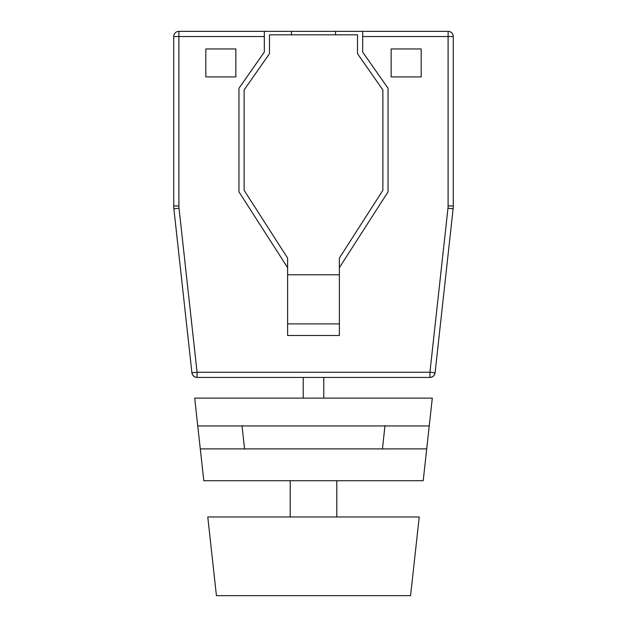 <?xml version="1.0" encoding="UTF-8"?>
<svg xmlns="http://www.w3.org/2000/svg" width="627" height="627" viewBox="0 0 627 627"><rect width="100%" height="100%" fill="white"/><g stroke="black" fill="none" stroke-linecap="round" stroke-linejoin="round"><path stroke-width="0.94" d="M291.437 34.814L291.437 31.35L264.32 31.35L264.32 36.531L178.899 36.531L178.899 205.954A20.707 20.707 0 0 0 179.024 208.219L197.066 372.242L429.934 372.242L429.934 377.415C432.802 377.164 434.519 375.628 435.083 372.806L453.125 208.783A25.887 25.887 0 0 0 453.282 205.954A25.887 25.887 0 0 1 453.125 208.783L447.976 208.219A20.707 20.707 0 0 0 448.101 205.954L453.282 205.954L453.282 36.531A5.181 5.181 0 0 0 448.101 31.35L448.101 36.531L362.68 36.531L362.68 31.35L335.563 31.35L335.563 34.814M429.934 377.415A5.181 5.181 0 0 0 435.083 372.806A5.181 5.181 0 0 1 429.934 377.415L197.066 377.415C194.198 377.164 192.481 375.628 191.917 372.806L173.875 208.783A25.887 25.887 0 0 1 173.718 205.954L173.718 36.531A5.181 5.181 0 0 1 178.899 31.35L264.32 31.35M291.437 31.35L335.563 31.35M303.209 377.415L303.209 398.121M323.791 398.121L323.791 377.415M235.846 48.953L205.821 48.953L205.821 76.909L235.846 76.909L235.846 48.953M421.179 48.953L391.154 48.953L391.154 76.909L421.179 76.909L421.179 48.953M264.32 36.531L264.32 52.057L238.95 88.297L238.95 191.838L287.613 267.651M339.387 267.651L388.05 191.838L388.05 88.297L362.68 52.057L362.68 36.531M339.387 323.885L339.387 335.484L287.613 335.484L287.613 258.065L244.13 190.318L244.13 89.927L269.492 53.687L269.492 34.814L357.508 34.814L357.508 53.687L382.87 89.927L382.87 190.318L339.387 258.065L339.387 323.885L287.613 323.885M362.68 31.35L448.101 31.35A5.181 5.181 0 0 1 453.282 36.531L448.101 36.531L448.101 205.954M194.699 398.121L432.301 398.121L429.236 425.952L197.764 425.952L194.699 398.121M242.006 425.686L244.561 448.901M244.569 449.034L242.022 425.819M384.978 425.819L382.431 449.034M382.439 448.901L384.994 425.686M191.917 372.806A5.181 5.181 0 0 0 197.066 377.415A5.181 5.181 0 0 1 191.917 372.806L197.066 372.242L197.066 377.415M423.209 480.721L426.713 448.901L200.287 448.901L203.791 480.721L423.209 480.721M429.252 425.819L426.697 449.034M200.303 449.034L197.748 425.819M336.793 516.962L336.793 480.721M290.207 480.721L290.207 516.962M419.228 516.962L207.772 516.962L216.433 595.65L410.567 595.65L419.228 516.962M447.976 208.219L429.934 372.242L435.083 372.806M179.024 208.219L173.875 208.783A25.887 25.887 0 0 1 173.718 205.954L178.899 205.954M178.899 36.531L178.899 31.35A5.181 5.181 0 0 0 173.718 36.531L178.899 36.531M287.613 274.798L339.387 274.798"/></g></svg>

